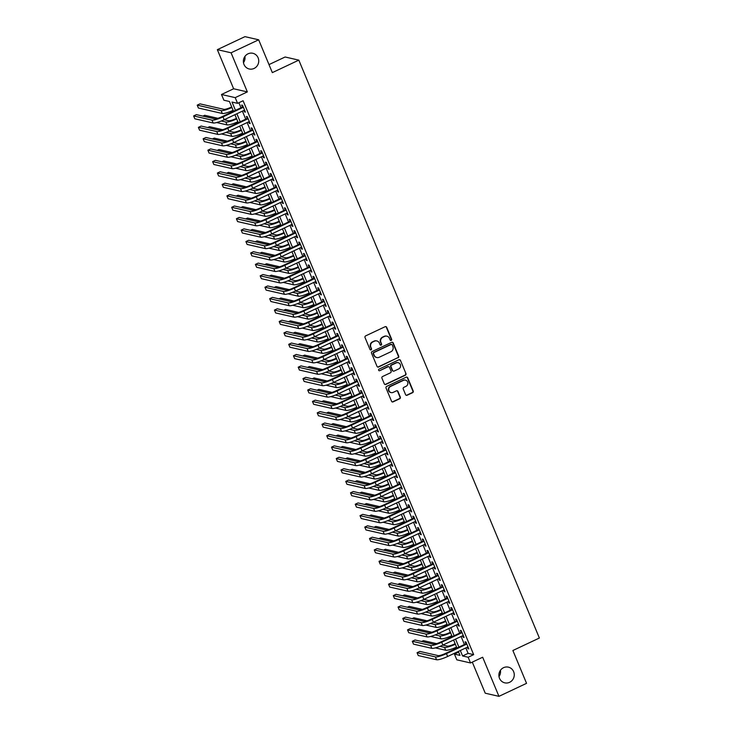 <?xml version="1.0" encoding="UTF-8"?>
<svg xmlns="http://www.w3.org/2000/svg" width="733" height="733" viewBox="0 0 733 733"><rect width="100%" height="100%" fill="white"/><g stroke="black" fill="none" stroke-linecap="round" stroke-linejoin="round"><path stroke-width="1.1" d="M391.211 340.369A0.861 0.825 102.9 0 0 391.651 339.223L386.685 327.312A1.237 1.173 102.9 0 0 385.137 326.698L365.63 335.897A1.237 1.173 102.9 0 0 365.016 337.528L369.973 349.439A0.861 0.825 102.9 0 0 371.063 349.861A0.861 0.825 102.9 0 0 371.494 348.725L370.852 347.176A3.949 3.766 102.9 0 1 372.822 341.963L374.453 341.193A3.949 3.766 102.9 0 1 379.41 343.145L380.051 344.684A0.861 0.825 102.9 0 0 381.142 345.115A0.861 0.825 102.9 0 0 381.572 343.969L380.931 342.43A3.949 3.766 102.9 0 1 382.901 337.207L384.532 336.447A3.949 3.766 102.9 0 1 389.489 338.399L390.13 339.938A0.861 0.825 102.9 0 0 391.211 340.369M390.515 340.359A0.861 0.825 102.9 0 0 391.275 339.141L386.318 327.23A1.237 1.173 102.9 0 0 385.695 326.597M370.357 349.861A0.861 0.825 102.9 0 0 371.118 348.633L370.852 347.176M380.436 345.106A0.861 0.825 102.9 0 0 381.197 343.887L380.931 342.43M503.525 667.69A8.054 7.669 102.9 0 0 504.771 682.844A8.054 7.669 102.9 0 0 514.236 674.149A8.054 7.669 102.9 0 0 503.525 667.69M248.001 53.83A8.054 7.669 102.9 0 0 249.247 68.984A8.054 7.669 102.9 0 0 258.712 60.289A8.054 7.669 102.9 0 0 248.001 53.83M405.578 394.638A1.237 1.173 102.9 0 0 407.127 395.252L412.597 392.677A1.237 1.173 102.9 0 0 413.22 391.037L407.713 377.816A1.237 1.173 102.9 0 0 406.164 377.202L386.658 386.392A1.237 1.173 102.9 0 0 386.034 388.032L391.541 401.253A1.237 1.173 102.9 0 0 393.099 401.867L399.705 398.752A1.237 1.173 102.9 0 0 400.319 397.121L397.964 391.459A1.237 1.173 102.9 0 0 396.416 390.845L393.135 392.393A3.299 3.152 102.9 0 1 388.747 389.745A3.299 3.152 102.9 0 1 390.643 386.392L403.48 380.345A3.299 3.152 102.9 0 1 407.878 382.993A3.299 3.152 102.9 0 1 405.981 386.337L403.837 387.354A1.237 1.173 102.9 0 0 403.223 388.985L405.578 394.638M465.84 647.917L468.103 653.369L473.665 654.642L468.149 657.244L470.522 662.962L456.806 659.819L454.433 654.111L459.994 655.384L458.354 651.445M258.667 39.793L231.069 52.794L217.344 49.661L244.95 36.65L258.667 39.793L272.337 72.622L298.826 60.133L539.378 638.022L512.88 650.51L526.551 683.339L498.953 696.35L482.671 657.235L470.522 662.962M217.344 49.661L233.635 88.775L247.351 91.909L231.069 52.794M247.351 91.909L235.201 97.636L237.584 103.344L232.022 102.07L235.467 110.353M473.665 654.642L243.099 100.742L237.584 103.344M398.092 357.814A1.237 1.173 102.9 0 0 398.706 356.174L393.2 342.952A1.237 1.173 102.9 0 0 391.651 342.338L372.144 351.528A1.237 1.173 102.9 0 0 371.53 353.169L377.037 366.39A1.237 1.173 102.9 0 0 378.585 367.004L397.717 357.722A1.237 1.173 102.9 0 0 398.331 356.091L392.824 342.87A1.237 1.173 102.9 0 0 392.201 342.229M400.456 360.379L405.963 373.61A1.237 1.173 102.9 0 1 405.34 375.241L385.842 384.431A1.237 1.173 102.9 0 1 384.284 383.826L381.93 378.164A1.237 1.173 102.9 0 1 382.553 376.533L390.46 372.804A1.237 1.173 102.9 0 0 391.074 371.173L389.516 367.416A1.237 1.173 102.9 0 0 387.968 366.802L379.731 370.687A0.861 0.825 102.9 0 1 378.576 369.991A0.861 0.825 102.9 0 1 379.071 369.12L398.908 359.775A1.237 1.173 102.9 0 1 400.456 360.379L405.963 373.61M472.29 662.128L485.237 693.207L498.953 696.35M243.869 110.454L244.474 111.911L245.408 112.122L242.55 105.268L241.624 105.057L242.458 107.055M248.624 121.87L249.229 123.327L250.155 123.538L247.305 116.694L246.38 116.474L247.213 118.48M253.38 133.296L253.984 134.753L254.91 134.964L252.06 128.11L251.135 127.899L251.969 129.897M258.135 144.713L258.74 146.169L259.665 146.38L256.816 139.527L255.89 139.316L256.715 141.313M262.89 156.138L263.495 157.595L264.421 157.806L261.571 150.952L260.646 150.741L261.47 152.739M267.646 167.555L268.251 169.011L269.176 169.222L266.326 162.369L265.392 162.158L266.226 164.155M272.392 178.98L273.006 180.437L273.931 180.648L271.073 173.794L270.147 173.584L270.981 175.581M277.147 190.397L277.752 191.854L278.687 192.064L275.828 185.211L274.902 185L275.736 186.997M281.903 201.822L282.507 203.27L283.433 203.49L280.583 196.636L279.658 196.426L280.492 198.423M286.658 213.239L287.263 214.696L288.188 214.906L285.339 208.053L284.413 207.842L285.247 209.84M291.413 224.655L292.018 226.112L292.943 226.332L290.094 219.479L289.169 219.259L289.993 221.265M296.169 236.081L296.773 237.538L297.699 237.749L294.849 230.895L293.915 230.684L294.748 232.682M300.915 247.497L301.529 248.954L302.454 249.165L299.595 242.321L298.67 242.101L299.504 244.107M305.67 258.923L306.275 260.38L307.209 260.591L304.351 253.737L303.425 253.526L304.259 255.524M310.425 270.34L311.03 271.796L311.956 272.007L309.106 265.154L308.181 264.943L309.014 266.94M315.181 281.765L315.786 283.222L316.711 283.433L313.861 276.579L312.936 276.368L313.77 278.366M319.936 293.182L320.541 294.639L321.466 294.849L318.617 287.996L317.691 287.785L318.525 289.782M324.692 304.607L325.296 306.064L326.222 306.275L323.372 299.421L322.447 299.211L323.271 301.208M329.447 316.024L330.052 317.481L330.977 317.691L328.127 310.838L327.193 310.627L328.027 312.625M334.193 327.449L334.807 328.897L335.732 329.117L332.874 322.263L331.948 322.053L332.782 324.05M338.948 338.866L339.553 340.323L340.488 340.533L337.629 333.68L336.704 333.469L337.537 335.467M343.704 350.282L344.308 351.739L345.234 351.959L342.384 345.106L341.459 344.886L342.293 346.892M348.459 361.708L349.064 363.165L349.989 363.376L347.14 356.522L346.214 356.311L347.048 358.309M353.214 373.124L353.819 374.581L354.745 374.792L351.895 367.948L350.97 367.728L351.794 369.734M357.97 384.55L358.574 386.007L359.5 386.218L356.65 379.364L355.725 379.153L356.55 381.151M362.725 395.967L363.33 397.423L364.255 397.634L361.406 390.781L360.471 390.57L361.305 392.567M367.471 407.392L368.085 408.849L369.011 409.06L366.152 402.206L365.226 401.996L366.06 403.993M372.227 418.809L372.831 420.266L373.766 420.476L370.907 413.623L369.982 413.412L370.816 415.409M376.982 430.234L377.587 431.691L378.512 431.902L375.663 425.048L374.737 424.838L375.571 426.835M381.737 441.651L382.342 443.108L383.267 443.318L380.418 436.465L379.492 436.254L380.326 438.252M386.493 453.076L387.097 454.524L388.023 454.744L385.173 447.89L384.248 447.68L385.072 449.677M391.248 464.493L391.853 465.95L392.778 466.161L389.929 459.307L388.994 459.096L389.828 461.094M395.994 475.909L396.608 477.366L397.533 477.586L394.675 470.733L393.749 470.513L394.583 472.519M400.749 487.335L401.354 488.792L402.289 489.003L399.43 482.149L398.505 481.938L399.338 483.936M405.505 498.752L406.109 500.208L407.035 500.419L404.185 493.575L403.26 493.355L404.094 495.361M410.26 510.177L410.865 511.634L411.79 511.845L408.941 504.991L408.015 504.78L408.849 506.778M415.015 521.594L415.62 523.05L416.546 523.261L413.696 516.408L412.771 516.197L413.595 518.194M419.771 533.019L420.375 534.476L421.301 534.687L418.451 527.833L417.526 527.623L418.351 529.62M424.526 544.436L425.131 545.893L426.056 546.103L423.207 539.25L422.272 539.039L423.106 541.036M429.272 555.861L429.886 557.318L430.812 557.529L427.953 550.675L427.027 550.465L427.861 552.462M434.028 567.278L434.632 568.735L435.567 568.945L432.708 562.092L431.783 561.881L432.617 563.879M438.783 578.704L439.388 580.151L440.313 580.371L437.464 573.518L436.538 573.307L437.372 575.304M443.538 590.12L444.143 591.577L445.068 591.788L442.219 584.934L441.293 584.723L442.127 586.721M448.294 601.536L448.898 602.993L449.824 603.213L446.974 596.36L446.049 596.14L446.873 598.146M453.049 612.962L453.654 614.419L454.579 614.63L451.73 607.776L450.795 607.565L451.629 609.563M457.795 624.379L458.409 625.835L459.334 626.046L456.476 619.202L455.55 618.982L456.384 620.988M462.55 635.804L463.155 637.261L464.09 637.472L461.231 630.618L460.306 630.407L461.139 632.405M238.894 102.73L240.983 107.751M242.403 111.15L245.738 119.167M247.149 122.567L250.494 130.593M251.905 133.992L255.249 142.01M256.66 145.409L260.004 153.435M261.415 156.825L264.76 164.852M266.171 168.251L269.506 176.277M270.926 179.667L274.261 187.694M275.681 191.093L279.016 199.11M280.427 202.51L283.772 210.536M285.183 213.935L288.527 221.952M289.938 225.352L293.282 233.378M294.693 236.777L298.029 244.795M299.449 248.194L302.784 256.22M304.204 259.619L307.539 267.637M308.959 271.036L312.295 279.062M313.706 282.452L317.05 290.479M318.461 293.878L321.805 301.904M323.216 305.294L326.561 313.321M327.972 316.72L331.307 324.737M332.727 328.137L336.062 336.163M337.482 339.562L340.818 347.579M342.229 350.979L345.573 359.005M346.984 362.404L350.328 370.422M351.739 373.821L355.084 381.847M356.495 385.246L359.83 393.264M361.25 396.663L364.585 404.689M366.005 408.079L369.34 416.106M370.761 419.505L374.096 427.531M375.507 430.922L378.851 438.948M380.262 442.347L383.606 450.364M385.017 453.764L388.362 461.79M389.773 465.189L393.108 473.206M394.528 476.606L397.863 484.632M399.283 488.031L402.619 496.049M404.03 499.448L407.374 507.474M408.785 510.874L412.129 518.891M413.54 522.29L416.885 530.316M418.296 533.706L421.64 541.733M423.051 545.132L426.386 553.158M427.806 556.549L431.141 564.575M432.562 567.974L435.897 575.991M437.308 579.391L440.652 587.417M442.063 590.816L445.407 598.834M446.818 602.233L450.163 610.259M451.574 613.658L454.909 621.676M456.329 625.075L459.664 633.101M461.084 636.501L464.42 644.518M467.306 647.221L467.911 648.678L468.845 648.888L465.986 642.035L465.061 641.824L465.895 643.821M298.826 60.133L285.11 57L268.993 64.596M498.999 676.559A8.054 7.669 102.9 0 0 500.428 670.301M243.466 62.699A8.054 7.669 102.9 0 0 244.904 56.441M458.638 652.123L454.433 654.111M233.506 111.279L229.429 101.484L223.867 100.21L221.485 94.493L235.201 97.636M233.635 88.775L221.485 94.493M460.315 650.519L462.587 655.971L468.149 657.244M236.878 113.752L240.222 121.77M241.633 125.169L244.978 133.195M246.389 136.585L249.724 144.612M251.144 148.011L254.479 156.037M255.899 159.428L259.235 167.454M260.646 170.853L263.99 178.87M265.401 182.27L268.745 190.296M270.156 193.695L273.501 201.712M274.912 205.112L278.247 213.138M279.667 216.537L283.002 224.555M284.422 227.954L287.757 235.98M289.178 239.379L292.513 247.397M293.924 250.796L297.268 258.822M298.679 262.212L302.023 270.239M303.435 273.638L306.779 281.664M308.19 285.055L311.525 293.081M312.945 296.48L316.28 304.497M317.701 307.897L321.036 315.923M322.447 319.322L325.791 327.339M327.202 330.739L330.546 338.765M331.957 342.164L335.302 350.182M336.713 353.581L340.048 361.607M341.468 365.007L344.803 373.024M346.223 376.423L349.559 384.449M350.979 387.839L354.314 395.866M355.725 399.265L359.069 407.291M360.48 410.682L363.825 418.708M365.236 422.107L368.58 430.124M369.991 433.524L373.326 441.55M374.746 444.949L378.081 452.967M379.502 456.366L382.837 464.392M384.248 467.791L387.592 475.809M389.003 479.208L392.347 487.234M393.758 490.634L397.103 498.651M398.514 502.05L401.858 510.076M403.269 513.466L406.604 521.493M408.024 524.892L411.36 532.918M412.78 536.309L416.115 544.335M417.526 547.734L420.87 555.751M422.281 559.151L425.626 567.177M427.037 570.576L430.381 578.594M431.792 581.993L435.127 590.019M436.547 593.418L439.882 601.436M441.303 604.835L444.638 612.861M446.058 616.261L449.393 624.278M450.804 627.677L454.148 635.703M455.56 639.094L458.904 647.12M456.934 648.045L453.599 640.019M452.188 636.629L448.843 628.602M447.432 625.203L444.088 617.186M442.677 613.787L439.333 605.76M437.922 602.361L434.587 594.344M433.166 590.945L429.831 582.918M428.411 579.519L425.076 571.502M423.665 568.102L420.321 560.076M418.909 556.677L415.565 548.66M414.154 545.26L410.81 537.234M409.399 533.844L406.064 525.818M404.643 522.418L401.308 514.392M399.888 511.002L396.553 502.975M395.133 499.576L391.798 491.559M390.387 488.16L387.042 480.133M385.631 476.734L382.287 468.717M380.876 465.318L377.532 457.291M376.121 453.892L372.785 445.875M371.365 442.475L368.03 434.449M366.61 431.05L363.275 423.033M361.864 419.633L358.519 411.607M357.108 408.217L353.764 400.191M352.353 396.791L349.009 388.765M347.598 385.375L344.253 377.348M342.842 373.949L339.507 365.932M338.087 362.533L334.752 354.506M333.332 351.107L329.997 343.09M328.586 339.691L325.241 331.664M323.83 328.265L320.486 320.248M319.075 316.848L315.731 308.822M314.32 305.423L310.984 297.406M309.564 294.006L306.229 285.98M304.809 282.59L301.474 274.563M300.054 271.164L296.718 263.138M295.307 259.748L291.963 251.721M290.552 248.322L287.208 240.305M285.797 236.906L282.452 228.879M281.041 225.48L277.706 217.463M276.286 214.063L272.951 206.037M271.531 202.638L268.196 194.621M266.785 191.221L263.44 183.195M262.029 179.796L258.685 171.779M257.274 168.379L253.93 160.353M252.519 156.963L249.174 148.936M247.763 145.537L244.428 137.511M243.008 134.121L239.673 126.094M238.252 122.695L234.917 114.678M468.103 653.369L462.587 655.971M244.474 111.911L245.179 111.581M249.229 123.327L249.935 122.997M253.984 134.753L254.69 134.423M258.74 146.169L259.445 145.84M263.495 157.595L264.192 157.265M268.251 169.011L268.947 168.682M273.006 180.437L273.702 180.098M277.752 191.854L278.458 191.524M282.507 203.27L283.213 202.94M287.263 214.696L287.968 214.366M292.018 226.112L292.714 225.782M296.773 237.538L297.47 237.208M301.529 248.954L302.225 248.624M306.275 260.38L306.98 260.05M311.03 271.796L311.736 271.467M315.786 283.222L316.491 282.892M320.541 294.639L321.246 294.309M325.296 306.064L325.993 305.725M330.052 317.481L330.748 317.151M334.807 328.897L335.503 328.567M339.553 340.323L340.259 339.993M344.308 351.739L345.014 351.409M349.064 363.165L349.769 362.835M353.819 374.581L354.515 374.251M358.574 386.007L359.271 385.677M363.33 397.423L364.026 397.094M368.085 408.849L368.781 408.519M372.831 420.266L373.537 419.936M377.587 431.691L378.292 431.352M382.342 443.108L383.047 442.778M387.097 454.524L387.794 454.194M391.853 465.95L392.549 465.62M396.608 477.366L397.304 477.036M401.354 488.792L402.06 488.462M406.109 500.208L406.815 499.879M410.865 511.634L411.57 511.304M415.62 523.05L416.326 522.721M420.375 534.476L421.072 534.146M425.131 545.893L425.827 545.563M429.886 557.318L430.583 556.979M434.632 568.735L435.338 568.405M439.388 580.151L440.093 579.821M444.143 591.577L444.849 591.247M448.898 602.993L449.595 602.663M453.654 614.419L454.35 614.089M458.409 625.835L459.105 625.506M463.155 637.261L463.861 636.931M467.911 648.678L468.616 648.348M386.712 336.145A3.949 3.766 102.9 0 0 384.156 336.355L384.532 336.447M380.555 342.348A3.949 3.766 102.9 0 1 382.534 337.125L384.156 336.355M376.634 340.891A3.949 3.766 102.9 0 0 374.077 341.111L374.453 341.193M370.477 347.094A3.949 3.766 102.9 0 1 372.456 341.871L374.077 341.111M377.66 367.031A1.237 1.173 102.9 0 0 378.21 366.921L397.717 357.722M392.192 344.895A0.861 0.825 102.9 0 0 391.11 344.473L373.986 352.536A0.861 0.825 102.9 0 0 373.555 353.682L374.233 355.313A3.949 3.766 102.9 0 0 379.19 357.264L390.9 351.748A3.949 3.766 102.9 0 0 392.87 346.526L392.192 344.895M391.44 344.391A0.861 0.825 102.9 0 0 390.735 344.391L391.11 344.473M376.634 357.475A3.949 3.766 102.9 0 1 373.867 355.221L373.189 353.599A0.861 0.825 102.9 0 1 373.619 352.454L390.735 344.391M384.917 384.459A1.237 1.173 102.9 0 0 385.466 384.349L404.973 375.159A1.237 1.173 102.9 0 0 405.587 373.528M388.517 366.692A1.237 1.173 102.9 0 0 387.592 366.72L379.731 370.687M398.67 368.937A3.299 3.152 102.9 0 0 398.156 362.716A3.299 3.152 102.9 0 0 396.168 362.936L391.651 365.071A1.237 1.173 102.9 0 0 391.028 366.702L392.595 370.458A1.237 1.173 102.9 0 0 394.143 371.063L398.67 368.937M397.973 362.679A3.299 3.152 102.9 0 0 395.802 362.853L396.168 362.936M393.218 371.09A1.237 1.173 102.9 0 1 392.219 370.376L390.662 366.619A1.237 1.173 102.9 0 1 391.275 364.988L395.802 362.853M400.081 360.297A1.237 1.173 102.9 0 0 399.458 359.665M405.285 380.088A3.299 3.152 102.9 0 0 403.113 380.262L403.48 380.345M390.964 392.567A3.299 3.152 102.9 0 1 390.268 386.309L403.113 380.262M392.173 401.895A1.237 1.173 102.9 0 0 392.723 401.785L399.338 398.67A1.237 1.173 102.9 0 0 399.952 397.039L397.598 391.376A1.237 1.173 102.9 0 0 396.965 390.735M406.201 395.279A1.237 1.173 102.9 0 0 406.76 395.169L412.23 392.586A1.237 1.173 102.9 0 0 412.844 390.955L407.337 377.733A1.237 1.173 102.9 0 0 406.714 377.092M231.692 106.936L231.234 107.155A6.285 1.136 157.4 0 1 223.858 109.327L199.962 103.857L197.204 105.158L221.1 110.628A9.437 1.704 -22.6 0 0 231.921 107.476M197.204 105.158L198.396 108.017L222.291 113.487A9.437 1.704 -22.6 0 0 233.112 110.335M243.154 106.725L222.09 116.657A6.285 1.136 157.4 0 1 214.714 118.828L196.38 114.632L193.622 115.933L211.956 120.13A9.437 1.704 -22.6 0 0 223.015 116.868L243.383 107.265M193.622 115.933L194.813 118.792L213.147 122.988A9.437 1.704 -22.6 0 0 224.206 119.726L244.575 110.124M236.447 118.352L235.989 118.572A6.285 1.136 157.4 0 1 228.614 120.753L224.179 119.736M217.884 118.297L204.718 115.283L202.913 116.135M221.256 121L225.856 122.054A9.437 1.704 -22.6 0 0 236.677 118.902M216.675 122.539L227.047 124.903A9.437 1.704 -22.6 0 0 237.868 121.751M241.203 129.778L240.745 129.998A6.285 1.136 157.4 0 1 233.369 132.169L228.934 131.152M222.64 129.714L209.473 126.699L207.668 127.551M226.011 132.416L230.611 133.47A9.437 1.704 -22.6 0 0 241.432 130.318M221.43 133.956L231.793 136.329A9.437 1.704 -22.6 0 0 242.614 133.177M245.958 141.194L245.5 141.414A6.285 1.136 157.4 0 1 238.124 143.595L233.68 142.578M227.395 141.139L214.228 138.125L212.423 138.977M230.758 143.842L235.366 144.896A9.437 1.704 -22.6 0 0 246.187 141.744M226.185 145.372L236.548 147.745A9.437 1.704 -22.6 0 0 247.369 144.593M250.713 152.62L250.246 152.84A6.285 1.136 157.4 0 1 242.88 155.011L238.436 153.994L258.831 144.383M232.15 152.556L218.984 149.541L217.179 150.393M235.513 155.259L240.112 156.312A9.437 1.704 -22.6 0 0 250.933 153.16M230.941 156.798L241.304 159.171A9.437 1.704 -22.6 0 0 252.125 156.019M247.91 118.141L226.845 128.073A6.285 1.136 157.4 0 1 219.469 130.254L201.135 126.058L198.377 127.359L216.711 131.555A9.437 1.704 -22.6 0 0 227.771 128.284L248.139 118.691M198.377 127.359L199.568 130.208L217.903 134.405A9.437 1.704 -22.6 0 0 228.962 131.143L249.33 121.541M252.665 129.567L231.601 139.499A6.285 1.136 157.4 0 1 224.225 141.671L205.891 137.474L203.133 138.775L221.467 142.972A9.437 1.704 -22.6 0 0 232.526 139.71L252.894 130.107M203.133 138.775L204.315 141.634L222.649 145.83A9.437 1.704 -22.6 0 0 233.717 142.559L254.085 132.966M257.42 140.983L236.347 150.916A6.285 1.136 157.4 0 1 228.98 153.096L210.646 148.9L207.888 150.201L226.213 154.397A9.437 1.704 -22.6 0 0 237.281 151.126L257.649 141.533M207.888 150.201L209.07 153.05L227.404 157.247A9.437 1.704 -22.6 0 0 238.463 153.985L237.281 151.126M262.176 152.409L241.102 162.341A6.285 1.136 157.4 0 1 233.735 164.513L215.401 160.316L212.634 161.617L230.968 165.814A9.437 1.704 -22.6 0 0 242.027 162.552L262.396 152.95M212.634 161.617L213.825 164.476L232.159 168.672A9.437 1.704 -22.6 0 0 243.219 165.401L263.587 155.808M255.469 164.036L255.002 164.256A6.285 1.136 157.4 0 1 247.626 166.437L243.191 165.42M236.906 163.981L223.739 160.967L221.934 161.81M240.268 166.684L244.868 167.738A9.437 1.704 -22.6 0 0 255.689 164.577M235.696 168.214L246.059 170.587A9.437 1.704 -22.6 0 0 256.88 167.436M266.931 163.826L245.857 173.758A6.285 1.136 157.4 0 1 238.482 175.938L220.147 171.742L217.389 173.043L235.724 177.239A9.437 1.704 -22.6 0 0 246.783 173.968L267.151 164.375M217.389 173.043L218.581 175.893L236.915 180.089A9.437 1.704 -22.6 0 0 247.974 176.827L268.342 167.225M260.215 175.462L259.757 175.673A6.285 1.136 157.4 0 1 252.381 177.853L247.946 176.836M241.661 175.398L228.485 172.383L226.689 173.235M245.024 178.101L249.623 179.154A9.437 1.704 -22.6 0 0 260.444 176.002M240.451 179.64L250.814 182.013A9.437 1.704 -22.6 0 0 261.635 178.852M271.686 175.251L250.613 185.174A6.285 1.136 157.4 0 1 243.237 187.355L224.903 183.158L222.145 184.459L240.479 188.656A9.437 1.704 -22.6 0 0 251.538 185.394L271.906 175.792M222.145 184.459L223.336 187.318L241.67 191.515A9.437 1.704 -22.6 0 0 252.729 188.244L273.097 178.65M264.97 186.878L264.512 187.098A6.285 1.136 157.4 0 1 257.136 189.279L252.702 188.262M246.416 186.823L233.241 183.809L231.445 184.652M249.779 189.526L254.378 190.58A9.437 1.704 -22.6 0 0 265.199 187.419M245.207 191.056L255.57 193.43A9.437 1.704 -22.6 0 0 266.391 190.278M276.433 186.668L255.368 196.6A6.285 1.136 157.4 0 1 247.992 198.78L229.658 194.584L226.9 195.885L245.234 200.082A9.437 1.704 -22.6 0 0 256.293 196.811L276.662 187.208M226.9 195.885L228.091 198.735L246.425 202.931A9.437 1.704 -22.6 0 0 257.485 199.669L277.853 190.067M269.726 198.304L269.268 198.515A6.285 1.136 157.4 0 1 261.892 200.695L257.457 199.678M251.162 198.24L237.996 195.225L236.191 196.078M254.534 200.943L259.134 201.996A9.437 1.704 -22.6 0 0 269.955 198.845M249.953 202.482L260.316 204.855A9.437 1.704 -22.6 0 0 271.146 201.694M281.188 198.093L260.123 208.016A6.285 1.136 157.4 0 1 252.748 210.197L234.413 206L231.655 207.302L249.99 211.498A9.437 1.704 -22.6 0 0 261.049 208.236L281.417 198.634M231.655 207.302L232.837 210.16L251.172 214.357A9.437 1.704 -22.6 0 0 262.24 211.086L282.608 201.483M274.481 209.72L274.023 209.94A6.285 1.136 157.4 0 1 266.647 212.112L262.212 211.104L261.049 208.236M255.918 209.665L242.751 206.651L240.946 207.494M259.29 212.368L263.889 213.413A9.437 1.704 -22.6 0 0 274.71 210.261M254.708 213.899L265.071 216.272A9.437 1.704 -22.6 0 0 275.892 213.12M285.943 209.51L264.879 219.442A6.285 1.136 157.4 0 1 257.503 221.613L239.169 217.426L236.411 218.718L254.745 222.914A9.437 1.704 -22.6 0 0 265.804 219.653L286.172 210.05M236.411 218.718L237.593 221.577L255.927 225.773A9.437 1.704 -22.6 0 0 266.986 222.511L287.354 212.909M279.236 221.146L278.769 221.357A6.285 1.136 157.4 0 1 271.402 223.538L266.959 222.52M260.673 221.082L247.507 218.067L245.702 218.92M264.036 223.785L268.635 224.839A9.437 1.704 -22.6 0 0 279.465 221.687M259.464 225.324L269.826 227.697A9.437 1.704 -22.6 0 0 280.647 224.536M290.699 220.935L269.625 230.858A6.285 1.136 157.4 0 1 262.258 233.039L243.924 228.843L241.157 230.144L259.491 234.34A9.437 1.704 -22.6 0 0 270.559 231.069L290.928 221.476M241.157 230.144L242.348 233.002L260.682 237.199A9.437 1.704 -22.6 0 0 271.741 233.928L292.11 224.325M283.992 232.563L283.524 232.782A6.285 1.136 157.4 0 1 276.158 234.954L271.714 233.946M265.428 232.498L252.262 229.484L250.457 230.336M268.791 235.201L273.391 236.255A9.437 1.704 -22.6 0 0 284.212 233.103M264.219 236.741L274.582 239.114A9.437 1.704 -22.6 0 0 285.403 235.962M295.454 232.352L274.38 242.284A6.285 1.136 157.4 0 1 267.014 244.456L248.679 240.259L245.912 241.56L264.246 245.757A9.437 1.704 -22.6 0 0 275.306 242.495L295.674 232.892M245.912 241.56L247.103 244.419L265.438 248.615A9.437 1.704 -22.6 0 0 276.497 245.353L296.865 235.751M288.747 243.979L288.28 244.199A6.285 1.136 157.4 0 1 280.904 246.38L276.469 245.363L275.306 242.495M270.184 243.924L257.008 240.91L255.212 241.762M273.546 246.627L278.146 247.681A9.437 1.704 -22.6 0 0 288.967 244.529M268.974 248.166L279.337 250.53A9.437 1.704 -22.6 0 0 290.158 247.378M300.209 243.768L279.136 253.7A6.285 1.136 157.4 0 1 271.76 255.881L253.426 251.685L250.668 252.986L269.002 257.182A9.437 1.704 -22.6 0 0 280.061 253.911L300.429 244.318M250.668 252.986L251.859 255.835L270.193 260.032A9.437 1.704 -22.6 0 0 281.252 256.77L301.62 247.168M293.493 255.405L293.035 255.625A6.285 1.136 157.4 0 1 285.659 257.796L281.225 256.779L280.061 253.911M274.939 255.341L261.763 252.326L259.968 253.178M278.302 258.043L282.901 259.097A9.437 1.704 -22.6 0 0 293.722 255.945M273.73 259.583L284.092 261.956A9.437 1.704 -22.6 0 0 294.913 258.804M304.955 255.194L283.891 265.126A6.285 1.136 157.4 0 1 276.515 267.298L258.181 263.101L255.423 264.402L273.757 268.599A9.437 1.704 -22.6 0 0 284.816 265.337L305.185 255.735M255.423 264.402L256.614 267.261L274.948 271.457A9.437 1.704 -22.6 0 0 286.007 268.186L306.376 258.593M298.249 266.821L297.79 267.041A6.285 1.136 157.4 0 1 290.415 269.222L285.98 268.205M279.685 266.766L266.519 263.752L264.714 264.604M283.057 269.469L287.657 270.523A9.437 1.704 -22.6 0 0 298.478 267.362M278.476 270.999L288.848 273.372A9.437 1.704 -22.6 0 0 299.669 270.22M309.711 266.61L288.646 276.543A6.285 1.136 157.4 0 1 281.27 278.723L262.936 274.527L260.178 275.828L278.513 280.024A9.437 1.704 -22.6 0 0 289.572 276.753L309.94 267.16M260.178 275.828L261.369 278.677L279.704 282.874A9.437 1.704 -22.6 0 0 290.763 279.612L311.131 270.01M303.004 278.247L302.546 278.467A6.285 1.136 157.4 0 1 295.17 280.638L290.735 279.621M284.441 278.183L271.274 275.168L269.469 276.02M287.812 280.886L292.412 281.939A9.437 1.704 -22.6 0 0 303.233 278.787M283.231 282.425L293.594 284.798A9.437 1.704 -22.6 0 0 304.415 281.646M314.466 278.036L293.402 287.968A6.285 1.136 157.4 0 1 286.026 290.14L267.692 285.943L264.934 287.244L283.268 291.441A9.437 1.704 -22.6 0 0 294.327 288.179L314.695 278.577M264.934 287.244L266.116 290.103L284.45 294.299A9.437 1.704 -22.6 0 0 295.518 291.028L315.886 281.435M307.759 289.663L307.301 289.883A6.285 1.136 157.4 0 1 299.925 292.064L295.481 291.047M289.196 289.608L276.029 286.594L274.224 287.437M292.568 292.311L297.167 293.365A9.437 1.704 -22.6 0 0 307.988 290.204M287.987 293.841L298.349 296.214A9.437 1.704 -22.6 0 0 309.17 293.063M319.221 289.453L298.157 299.385A6.285 1.136 157.4 0 1 290.781 301.565L272.447 297.369L269.689 298.67L288.023 302.866A9.437 1.704 -22.6 0 0 299.082 299.595L319.451 290.002M269.689 298.67L270.871 301.52L289.205 305.716A9.437 1.704 -22.6 0 0 300.264 302.454L320.633 292.852M312.515 301.089L312.047 301.3A6.285 1.136 157.4 0 1 304.681 303.48L300.237 302.463L299.082 299.595M293.951 301.025L280.785 298.01L278.98 298.862M297.314 303.728L301.914 304.781A9.437 1.704 -22.6 0 0 312.734 301.63M292.742 305.267L303.105 307.64A9.437 1.704 -22.6 0 0 313.926 304.479M323.977 300.878L302.903 310.801A6.285 1.136 157.4 0 1 295.536 312.982L277.202 308.785L274.435 310.086L292.769 314.283A9.437 1.704 -22.6 0 0 303.838 311.021L324.206 301.419M274.435 310.086L275.626 312.945L293.96 317.142A9.437 1.704 -22.6 0 0 305.02 313.871L325.388 304.277M317.27 312.505L316.803 312.725A6.285 1.136 157.4 0 1 309.427 314.906L304.992 313.889M298.707 312.45L285.54 309.436L283.735 310.279M302.069 315.153L306.669 316.207A9.437 1.704 -22.6 0 0 317.49 313.046M297.497 316.683L307.86 319.057A9.437 1.704 -22.6 0 0 318.681 315.905M328.732 312.295L307.658 322.227A6.285 1.136 157.4 0 1 300.283 324.407L281.948 320.211L279.191 321.512L297.525 325.709A9.437 1.704 -22.6 0 0 308.584 322.438L328.952 312.835M279.191 321.512L280.382 324.362L298.716 328.558A9.437 1.704 -22.6 0 0 309.775 325.296L330.143 315.694M322.025 323.931L321.558 324.142A6.285 1.136 157.4 0 1 314.182 326.322L309.747 325.305M303.462 323.867L290.286 320.852L288.49 321.705M306.825 326.57L311.424 327.624A9.437 1.704 -22.6 0 0 322.245 324.472M302.253 328.109L312.615 330.482A9.437 1.704 -22.6 0 0 323.436 327.321M333.488 323.72L312.414 333.643A6.285 1.136 157.4 0 1 305.038 335.824L286.704 331.628L283.946 332.929L302.28 337.125A9.437 1.704 -22.6 0 0 313.339 333.863L333.707 324.261M283.946 332.929L285.137 335.787L303.471 339.984A9.437 1.704 -22.6 0 0 314.53 336.713L334.899 327.11M326.771 335.348L326.313 335.567A6.285 1.136 157.4 0 1 318.937 337.739L314.503 336.731M308.217 335.293L295.042 332.278L293.246 333.121M311.58 337.995L316.18 339.04A9.437 1.704 -22.6 0 0 327 335.888M307.008 339.526L317.371 341.899A9.437 1.704 -22.6 0 0 328.192 338.747M338.234 335.137L317.169 345.069A6.285 1.136 157.4 0 1 309.793 347.24L291.459 343.044L288.701 344.345L307.035 348.541A9.437 1.704 -22.6 0 0 318.095 345.28L338.463 335.677M288.701 344.345L289.892 347.204L308.226 351.4A9.437 1.704 -22.6 0 0 319.286 348.138L339.654 338.536M331.527 346.773L331.069 346.984A6.285 1.136 157.4 0 1 323.693 349.165L319.258 348.148L318.095 345.28M312.964 346.709L299.797 343.695L297.992 344.547M316.335 349.412L320.935 350.466A9.437 1.704 -22.6 0 0 331.756 347.314M311.754 350.951L322.126 353.324A9.437 1.704 -22.6 0 0 332.947 350.163M342.989 346.562L321.924 356.485A6.285 1.136 157.4 0 1 314.549 358.666L296.214 354.47L293.457 355.771L311.791 359.967A9.437 1.704 -22.6 0 0 322.85 356.696L343.218 347.103M293.457 355.771L294.648 358.629L312.973 362.826A9.437 1.704 -22.6 0 0 324.041 359.555L344.409 349.953M336.282 358.19L335.824 358.41A6.285 1.136 157.4 0 1 328.448 360.581L324.013 359.573M317.719 358.125L304.552 355.111L302.747 355.963M321.091 360.828L325.69 361.882A9.437 1.704 -22.6 0 0 336.511 358.73M316.509 362.368L326.872 364.741A9.437 1.704 -22.6 0 0 337.693 361.589M347.744 357.979L326.68 367.911A6.285 1.136 157.4 0 1 319.304 370.083L300.97 365.886L298.212 367.187L316.546 371.384A9.437 1.704 -22.6 0 0 327.605 368.122L347.973 358.519M298.212 367.187L299.394 370.046L317.728 374.242A9.437 1.704 -22.6 0 0 328.787 370.98L349.155 361.378M341.037 369.606L340.57 369.826A6.285 1.136 157.4 0 1 333.203 372.007L328.76 370.99M322.474 369.551L309.308 366.537L307.503 367.389M325.837 372.254L330.446 373.308A9.437 1.704 -22.6 0 0 341.266 370.156M321.265 373.793L331.628 376.157A9.437 1.704 -22.6 0 0 342.448 373.005M352.5 369.395L331.426 379.327A6.285 1.136 157.4 0 1 324.059 381.508L305.725 377.312L302.967 378.613L321.292 382.809A9.437 1.704 -22.6 0 0 332.361 379.538L352.729 369.945M302.967 378.613L304.149 381.462L322.483 385.659A9.437 1.704 -22.6 0 0 333.542 382.397L353.911 372.795M345.793 381.032L345.325 381.252A6.285 1.136 157.4 0 1 337.959 383.423L333.515 382.406M327.23 380.968L314.063 377.953L312.258 378.805M330.592 383.671L335.192 384.724A9.437 1.704 -22.6 0 0 346.013 381.572M326.02 385.21L336.383 387.583A9.437 1.704 -22.6 0 0 347.204 384.431M357.255 380.821L336.181 390.753A6.285 1.136 157.4 0 1 328.815 392.925L310.48 388.728L307.713 390.029L326.048 394.226A9.437 1.704 -22.6 0 0 337.107 390.964L357.475 381.362M307.713 390.029L308.905 392.888L327.239 397.084A9.437 1.704 -22.6 0 0 338.298 393.813L358.666 384.22M350.548 392.448L350.081 392.668A6.285 1.136 157.4 0 1 342.705 394.849L338.27 393.832M331.985 392.393L318.818 389.379L317.013 390.231M335.348 395.096L339.947 396.15A9.437 1.704 -22.6 0 0 350.768 392.989M330.775 396.626L341.138 398.999A9.437 1.704 -22.6 0 0 351.959 395.847M355.294 403.874L354.836 404.094A6.285 1.136 157.4 0 1 347.46 406.265L343.026 405.248L363.421 395.637M336.74 403.81L323.565 400.795L321.769 401.647M340.103 406.513L344.702 407.566A9.437 1.704 -22.6 0 0 355.523 404.414M335.531 408.052L345.894 410.425A9.437 1.704 -22.6 0 0 356.714 407.273M360.05 415.29L359.591 415.51A6.285 1.136 157.4 0 1 352.216 417.691L347.781 416.674M341.496 415.235L328.32 412.221L326.515 413.064M344.858 417.938L349.458 418.992A9.437 1.704 -22.6 0 0 360.279 415.831M340.277 419.468L350.649 421.841A9.437 1.704 -22.6 0 0 361.47 418.69M362.01 392.237L340.937 402.17A6.285 1.136 157.4 0 1 333.561 404.35L315.227 400.154L312.469 401.455L330.803 405.651A9.437 1.704 -22.6 0 0 341.862 402.38L362.23 392.787M312.469 401.455L313.66 404.304L331.994 408.501A9.437 1.704 -22.6 0 0 343.053 405.239L341.862 402.38M366.766 403.663L345.692 413.595A6.285 1.136 157.4 0 1 338.316 415.767L319.982 411.57L317.224 412.871L335.558 417.068A9.437 1.704 -22.6 0 0 346.617 413.806L366.986 404.204M317.224 412.871L318.415 415.73L336.749 419.927A9.437 1.704 -22.6 0 0 347.809 416.656L368.177 407.062M371.512 415.08L350.447 425.012A6.285 1.136 157.4 0 1 343.071 427.192L324.737 422.996L321.979 424.297L340.314 428.493A9.437 1.704 -22.6 0 0 351.373 425.222L371.741 415.629M321.979 424.297L323.171 427.147L341.505 431.343A9.437 1.704 -22.6 0 0 352.564 428.081L372.932 418.479M364.805 426.716L364.347 426.927A6.285 1.136 157.4 0 1 356.971 429.107L352.536 428.09M346.242 426.652L333.075 423.637L331.27 424.489M349.614 429.355L354.213 430.408A9.437 1.704 -22.6 0 0 365.034 427.257M345.032 430.894L355.395 433.267A9.437 1.704 -22.6 0 0 366.225 430.106M376.267 426.505L355.203 436.428A6.285 1.136 157.4 0 1 347.827 438.609L329.493 434.412L326.735 435.714L345.069 439.91A9.437 1.704 -22.6 0 0 356.128 436.648L376.496 427.046M326.735 435.714L327.917 438.572L346.251 442.769A9.437 1.704 -22.6 0 0 357.319 439.498L377.687 429.904M369.56 438.132L369.102 438.352A6.285 1.136 157.4 0 1 361.726 440.533L357.292 439.516M350.997 438.077L337.831 435.063L336.026 435.906M354.369 440.78L358.968 441.834A9.437 1.704 -22.6 0 0 369.789 438.673M349.788 442.311L360.15 444.684A9.437 1.704 -22.6 0 0 370.971 441.532M381.023 437.922L359.958 447.854A6.285 1.136 157.4 0 1 352.582 450.035L334.248 445.838L331.49 447.139L349.824 451.336A9.437 1.704 -22.6 0 0 360.883 448.065L381.252 438.462M331.49 447.139L332.672 449.989L351.006 454.185A9.437 1.704 -22.6 0 0 362.065 450.923L382.434 441.321M374.316 449.558L373.848 449.769A6.285 1.136 157.4 0 1 366.482 451.949L362.038 450.932L360.883 448.065M355.752 449.494L342.586 446.479L340.781 447.332M359.115 452.197L363.715 453.251A9.437 1.704 -22.6 0 0 374.536 450.099M354.543 453.736L364.906 456.109A9.437 1.704 -22.6 0 0 375.727 452.948M385.778 449.347L364.704 459.27A6.285 1.136 157.4 0 1 357.337 461.451L339.003 457.255L336.236 458.556L354.57 462.752A9.437 1.704 -22.6 0 0 365.639 459.49L386.007 449.888M336.236 458.556L337.427 461.414L355.762 465.611A9.437 1.704 -22.6 0 0 366.821 462.34L387.189 452.737M379.071 460.975L378.604 461.194A6.285 1.136 157.4 0 1 371.237 463.366L366.793 462.358M360.508 460.92L347.341 457.905L345.536 458.748M363.87 463.623L368.47 464.667A9.437 1.704 -22.6 0 0 379.291 461.515M359.298 465.153L369.661 467.526A9.437 1.704 -22.6 0 0 380.482 464.374M390.533 460.764L369.459 470.696A6.285 1.136 157.4 0 1 362.084 472.867L343.759 468.671L340.992 469.972L359.326 474.169A9.437 1.704 -22.6 0 0 370.385 470.907L390.753 461.304M340.992 469.972L342.183 472.831L360.517 477.027A9.437 1.704 -22.6 0 0 371.576 473.765L391.944 464.163M383.826 472.4L383.359 472.611A6.285 1.136 157.4 0 1 375.983 474.792L371.549 473.775M365.263 472.336L352.087 469.322L350.292 470.174M368.626 475.039L373.225 476.093A9.437 1.704 -22.6 0 0 384.046 472.941M364.054 476.578L374.416 478.942A9.437 1.704 -22.6 0 0 385.237 475.79M395.289 472.189L374.215 482.112A6.285 1.136 157.4 0 1 366.839 484.293L348.505 480.097L345.747 481.398L364.081 485.594A9.437 1.704 -22.6 0 0 375.14 482.323L395.508 472.73M345.747 481.398L346.938 484.256L365.272 488.453A9.437 1.704 -22.6 0 0 376.331 485.182L396.7 475.58M388.572 483.817L388.114 484.037A6.285 1.136 157.4 0 1 380.739 486.208L376.304 485.2M370.018 483.753L356.843 480.738L355.047 481.59M373.381 486.455L377.981 487.509A9.437 1.704 -22.6 0 0 388.802 484.357M368.809 487.995L379.172 490.368A9.437 1.704 -22.6 0 0 389.993 487.216M400.035 483.606L378.97 493.538A6.285 1.136 157.4 0 1 371.594 495.71L353.26 491.513L350.502 492.814L368.836 497.011A9.437 1.704 -22.6 0 0 379.896 493.749L400.264 484.147M350.502 492.814L351.693 495.673L370.028 499.869A9.437 1.704 -22.6 0 0 381.087 496.608L401.455 487.005M393.328 495.233L392.87 495.453A6.285 1.136 157.4 0 1 385.494 497.634L381.059 496.617L379.896 493.749M374.765 495.178L361.598 492.164L359.793 493.016M378.136 497.881L382.736 498.935A9.437 1.704 -22.6 0 0 393.557 495.783M373.555 499.42L383.927 501.784A9.437 1.704 -22.6 0 0 394.748 498.632M404.79 495.022L383.726 504.955A6.285 1.136 157.4 0 1 376.35 507.135L358.016 502.939L355.258 504.24L373.592 508.436A9.437 1.704 -22.6 0 0 384.651 505.165L405.019 495.572M355.258 504.24L356.449 507.089L374.783 511.286A9.437 1.704 -22.6 0 0 385.842 508.024L406.21 498.422M398.083 506.659L397.625 506.879A6.285 1.136 157.4 0 1 390.249 509.05L385.815 508.033L384.651 505.165M379.52 506.595L366.353 503.58L364.548 504.432M382.892 509.298L387.491 510.351A9.437 1.704 -22.6 0 0 398.312 507.199M378.31 510.837L388.673 513.21A9.437 1.704 -22.6 0 0 399.494 510.058M409.545 506.448L388.481 516.38A6.285 1.136 157.4 0 1 381.105 518.552L362.771 514.355L360.013 515.656L378.347 519.853A9.437 1.704 -22.6 0 0 389.406 516.591L409.774 506.989M360.013 515.656L361.195 518.515L379.529 522.711A9.437 1.704 -22.6 0 0 390.597 519.44L410.966 509.847M402.838 518.075L402.38 518.295A6.285 1.136 157.4 0 1 395.005 520.476L390.561 519.459M384.275 518.02L371.109 515.006L369.304 515.858M387.647 520.723L392.247 521.777A9.437 1.704 -22.6 0 0 403.068 518.616M383.066 522.253L393.429 524.626A9.437 1.704 -22.6 0 0 404.25 521.475M414.301 517.865L393.227 527.797A6.285 1.136 157.4 0 1 385.86 529.977L367.526 525.781L364.768 527.082L383.102 531.278A9.437 1.704 -22.6 0 0 394.162 528.007L414.53 518.414M364.768 527.082L365.95 529.932L384.284 534.128A9.437 1.704 -22.6 0 0 395.344 530.866L415.712 521.264M407.594 529.501L407.127 529.721A6.285 1.136 157.4 0 1 399.76 531.892L395.316 530.875M389.031 529.437L375.864 526.422L374.059 527.274M392.393 532.14L396.993 533.193A9.437 1.704 -22.6 0 0 407.814 530.041M387.821 533.679L398.184 536.052A9.437 1.704 -22.6 0 0 409.005 532.9M419.056 529.29L397.982 539.222A6.285 1.136 157.4 0 1 390.616 541.394L372.282 537.197L369.514 538.498L387.849 542.695A9.437 1.704 -22.6 0 0 398.908 539.433L419.285 529.831M369.514 538.498L370.706 541.357L389.04 545.554A9.437 1.704 -22.6 0 0 400.099 542.283L420.467 532.689M412.349 540.917L411.882 541.137A6.285 1.136 157.4 0 1 404.506 543.318L400.071 542.301L398.908 539.433M393.786 540.862L380.619 537.848L378.814 538.691M397.149 543.565L401.748 544.619A9.437 1.704 -22.6 0 0 412.569 541.458M392.576 545.095L402.939 547.469A9.437 1.704 -22.6 0 0 413.76 544.317M423.811 540.707L402.738 550.639A6.285 1.136 157.4 0 1 395.362 552.819L377.028 548.623L374.27 549.924L392.604 554.121A9.437 1.704 -22.6 0 0 403.663 550.85L424.031 541.247M374.27 549.924L375.461 552.774L393.795 556.97A9.437 1.704 -22.6 0 0 404.854 553.708L425.222 544.106M417.104 552.343L416.637 552.554A6.285 1.136 157.4 0 1 409.261 554.734L404.827 553.717M398.541 552.279L385.366 549.264L383.57 550.116M401.904 554.982L406.503 556.035A9.437 1.704 -22.6 0 0 417.324 552.884M397.332 556.521L407.695 558.894A9.437 1.704 -22.6 0 0 418.516 555.733M428.567 552.132L407.493 562.055A6.285 1.136 157.4 0 1 400.117 564.236L381.783 560.039L379.025 561.341L397.359 565.537A9.437 1.704 -22.6 0 0 408.418 562.275L428.787 552.673M379.025 561.341L380.216 564.199L398.55 568.396A9.437 1.704 -22.6 0 0 409.61 565.125L429.978 555.532M421.851 563.759L421.393 563.979A6.285 1.136 157.4 0 1 414.017 566.16L409.582 565.143M403.297 563.704L390.121 560.69L388.325 561.533M406.659 566.407L411.259 567.461A9.437 1.704 -22.6 0 0 422.08 564.3M402.087 567.938L412.45 570.311A9.437 1.704 -22.6 0 0 423.271 567.159M433.313 563.549L412.248 573.481A6.285 1.136 157.4 0 1 404.873 575.662L386.538 571.465L383.78 572.766L402.115 576.963A9.437 1.704 -22.6 0 0 413.174 573.692L433.542 564.089M383.78 572.766L384.972 575.616L403.306 579.812A9.437 1.704 -22.6 0 0 414.365 576.55L434.733 566.948M426.606 575.185L426.148 575.396A6.285 1.136 157.4 0 1 418.772 577.577L414.337 576.559M408.043 575.121L394.876 572.106L393.071 572.959M411.415 577.824L416.014 578.878A9.437 1.704 -22.6 0 0 426.835 575.726M406.833 579.363L417.205 581.736A9.437 1.704 -22.6 0 0 428.026 578.575M438.068 574.974L417.004 584.897A6.285 1.136 157.4 0 1 409.628 587.078L391.294 582.882L388.536 584.183L406.87 588.379A9.437 1.704 -22.6 0 0 417.929 585.117L438.297 575.515M388.536 584.183L389.727 587.041L408.052 591.238A9.437 1.704 -22.6 0 0 419.12 587.967L439.488 578.364M431.361 586.602L430.903 586.821A6.285 1.136 157.4 0 1 423.527 588.993L419.093 587.985M412.798 586.547L399.632 583.532L397.827 584.375M416.17 589.25L420.769 590.294A9.437 1.704 -22.6 0 0 431.59 587.142M411.589 590.78L421.951 593.153A9.437 1.704 -22.6 0 0 432.772 590.001M442.824 586.391L421.759 596.323A6.285 1.136 157.4 0 1 414.383 598.495L396.049 594.298L393.291 595.599L411.625 599.796A9.437 1.704 -22.6 0 0 422.684 596.534L443.053 586.931M393.291 595.599L394.473 598.458L412.807 602.654A9.437 1.704 -22.6 0 0 423.866 599.392L444.235 589.79M436.117 598.027L435.649 598.238A6.285 1.136 157.4 0 1 428.283 600.419L423.839 599.402L422.684 596.534M417.553 597.963L404.387 594.949L402.582 595.801M420.916 600.666L425.516 601.72A9.437 1.704 -22.6 0 0 436.346 598.568M416.344 602.205L426.707 604.569A9.437 1.704 -22.6 0 0 437.528 601.417M447.579 597.816L426.505 607.739A6.285 1.136 157.4 0 1 419.139 609.92L400.804 605.724L398.037 607.025L416.371 611.221A9.437 1.704 -22.6 0 0 427.44 607.95L447.808 598.357M398.037 607.025L399.228 609.883L417.563 614.08A9.437 1.704 -22.6 0 0 428.622 610.809L448.99 601.207M440.872 609.444L440.405 609.664A6.285 1.136 157.4 0 1 433.038 611.835L428.594 610.827M422.309 609.38L409.142 606.365L407.337 607.217M425.671 612.082L430.271 613.136A9.437 1.704 -22.6 0 0 441.092 609.984M421.099 613.622L431.462 615.995A9.437 1.704 -22.6 0 0 442.283 612.843M452.334 609.233L431.261 619.165A6.285 1.136 157.4 0 1 423.894 621.337L405.56 617.14L402.793 618.441L421.127 622.638A9.437 1.704 -22.6 0 0 432.186 619.376L452.554 609.774M402.793 618.441L403.984 621.3L422.318 625.496A9.437 1.704 -22.6 0 0 433.377 622.235L453.745 612.632M445.627 620.86L445.16 621.08A6.285 1.136 157.4 0 1 437.784 623.261L433.35 622.244M427.064 620.805L413.888 617.791L412.093 618.643M430.427 623.508L435.026 624.562A9.437 1.704 -22.6 0 0 445.847 621.41M425.855 625.047L436.217 627.411A9.437 1.704 -22.6 0 0 447.038 624.259M457.09 620.649L436.016 630.582A6.285 1.136 157.4 0 1 428.64 632.762L410.306 628.566L407.548 629.867L425.882 634.063A9.437 1.704 -22.6 0 0 436.941 630.792L457.31 621.199M407.548 629.867L408.739 632.716L427.073 636.913A9.437 1.704 -22.6 0 0 438.132 633.651L458.501 624.049M450.374 632.286L449.915 632.506A6.285 1.136 157.4 0 1 442.54 634.677L438.105 633.66M431.819 632.222L418.644 629.207L416.848 630.059M435.182 634.925L439.782 635.978A9.437 1.704 -22.6 0 0 450.603 632.826M430.61 636.464L440.973 638.837A9.437 1.704 -22.6 0 0 451.794 635.685M461.836 632.075L440.771 642.007A6.285 1.136 157.4 0 1 433.395 644.179L415.061 639.982L412.303 641.283L430.637 645.48A9.437 1.704 -22.6 0 0 441.697 642.218L462.065 632.616M412.303 641.283L413.494 644.142L431.829 648.339A9.437 1.704 -22.6 0 0 442.888 645.067L463.256 635.474M455.129 643.702L454.671 643.922A6.285 1.136 157.4 0 1 447.295 646.103L442.86 645.086L441.697 642.218M436.566 643.647L423.399 640.633L421.594 641.485M439.937 646.35L444.537 647.404A9.437 1.704 -22.6 0 0 455.358 644.243M435.356 647.88L445.728 650.253A9.437 1.704 -22.6 0 0 456.549 647.102M466.591 643.492L445.527 653.424A6.285 1.136 157.4 0 1 438.151 655.604L419.817 651.408L417.059 652.709L435.393 656.905A9.437 1.704 -22.6 0 0 446.452 653.634L466.82 644.041M417.059 652.709L418.25 655.559L436.584 659.755A9.437 1.704 -22.6 0 0 447.643 656.493L468.011 646.891M221.1 110.628L222.291 113.487M223.015 116.868L224.206 119.726M211.956 120.13L213.147 122.988M225.856 122.054L227.047 124.903M230.611 133.47L231.793 136.329M235.366 144.896L236.548 147.745M240.112 156.312L241.304 159.171M227.771 128.284L228.962 131.143M216.711 131.555L217.903 134.405M232.526 139.71L233.717 142.559M221.467 142.972L222.649 145.83M226.213 154.397L227.404 157.247M242.027 162.552L243.219 165.401M230.968 165.814L232.159 168.672M244.868 167.738L246.059 170.587M246.783 173.968L247.974 176.827M235.724 177.239L236.915 180.089M249.623 179.154L250.814 182.013M251.538 185.394L252.729 188.244M240.479 188.656L241.67 191.515M254.378 190.58L255.57 193.43M256.293 196.811L257.485 199.669M245.234 200.082L246.425 202.931M259.134 201.996L260.316 204.855M249.99 211.498L251.172 214.357M263.889 213.413L265.071 216.272M265.804 219.653L266.986 222.511M254.745 222.914L255.927 225.773M268.635 224.839L269.826 227.697M270.559 231.069L271.741 233.928M259.491 234.34L260.682 237.199M273.391 236.255L274.582 239.114M264.246 245.757L265.438 248.615M278.146 247.681L279.337 250.53M269.002 257.182L270.193 260.032M282.901 259.097L284.092 261.956M284.816 265.337L286.007 268.186M273.757 268.599L274.948 271.457M287.657 270.523L288.848 273.372M289.572 276.753L290.763 279.612M278.513 280.024L279.704 282.874M292.412 281.939L293.594 284.798M294.327 288.179L295.518 291.028M283.268 291.441L284.45 294.299M297.167 293.365L298.349 296.214M288.023 302.866L289.205 305.716M301.914 304.781L303.105 307.64M303.838 311.021L305.02 313.871M292.769 314.283L293.96 317.142M306.669 316.207L307.86 319.057M308.584 322.438L309.775 325.296M297.525 325.709L298.716 328.558M311.424 327.624L312.615 330.482M313.339 333.863L314.53 336.713M302.28 337.125L303.471 339.984M316.18 339.04L317.371 341.899M307.035 348.541L308.226 351.4M320.935 350.466L322.126 353.324M322.85 356.696L324.041 359.555M311.791 359.967L312.973 362.826M325.69 361.882L326.872 364.741M327.605 368.122L328.787 370.98M316.546 371.384L317.728 374.242M330.446 373.308L331.628 376.157M332.361 379.538L333.542 382.397M321.292 382.809L322.483 385.659M335.192 384.724L336.383 387.583M337.107 390.964L338.298 393.813M326.048 394.226L327.239 397.084M339.947 396.15L341.138 398.999M344.702 407.566L345.894 410.425M349.458 418.992L350.649 421.841M330.803 405.651L331.994 408.501M346.617 413.806L347.809 416.656M335.558 417.068L336.749 419.927M351.373 425.222L352.564 428.081M340.314 428.493L341.505 431.343M354.213 430.408L355.395 433.267M356.128 436.648L357.319 439.498M345.069 439.91L346.251 442.769M358.968 441.834L360.15 444.684M349.824 451.336L351.006 454.185M363.715 453.251L364.906 456.109M365.639 459.49L366.821 462.34M354.57 462.752L355.762 465.611M368.47 464.667L369.661 467.526M370.385 470.907L371.576 473.765M359.326 474.169L360.517 477.027M373.225 476.093L374.416 478.942M375.14 482.323L376.331 485.182M364.081 485.594L365.272 488.453M377.981 487.509L379.172 490.368M368.836 497.011L370.028 499.869M382.736 498.935L383.927 501.784M373.592 508.436L374.783 511.286M387.491 510.351L388.673 513.21M389.406 516.591L390.597 519.44M378.347 519.853L379.529 522.711M392.247 521.777L393.429 524.626M394.162 528.007L395.344 530.866M383.102 531.278L384.284 534.128M396.993 533.193L398.184 536.052M387.849 542.695L389.04 545.554M401.748 544.619L402.939 547.469M403.663 550.85L404.854 553.708M392.604 554.121L393.795 556.97M406.503 556.035L407.695 558.894M408.418 562.275L409.61 565.125M397.359 565.537L398.55 568.396M411.259 567.461L412.45 570.311M413.174 573.692L414.365 576.55M402.115 576.963L403.306 579.812M416.014 578.878L417.205 581.736M417.929 585.117L419.12 587.967M406.87 588.379L408.052 591.238M420.769 590.294L421.951 593.153M411.625 599.796L412.807 602.654M425.516 601.72L426.707 604.569M427.44 607.95L428.622 610.809M416.371 611.221L417.563 614.08M430.271 613.136L431.462 615.995M432.186 619.376L433.377 622.235M421.127 622.638L422.318 625.496M435.026 624.562L436.217 627.411M436.941 630.792L438.132 633.651M425.882 634.063L427.073 636.913M439.782 635.978L440.973 638.837M430.637 645.48L431.829 648.339M444.537 647.404L445.728 650.253M446.452 653.634L447.643 656.493M435.393 656.905L436.584 659.755"/></g></svg>
